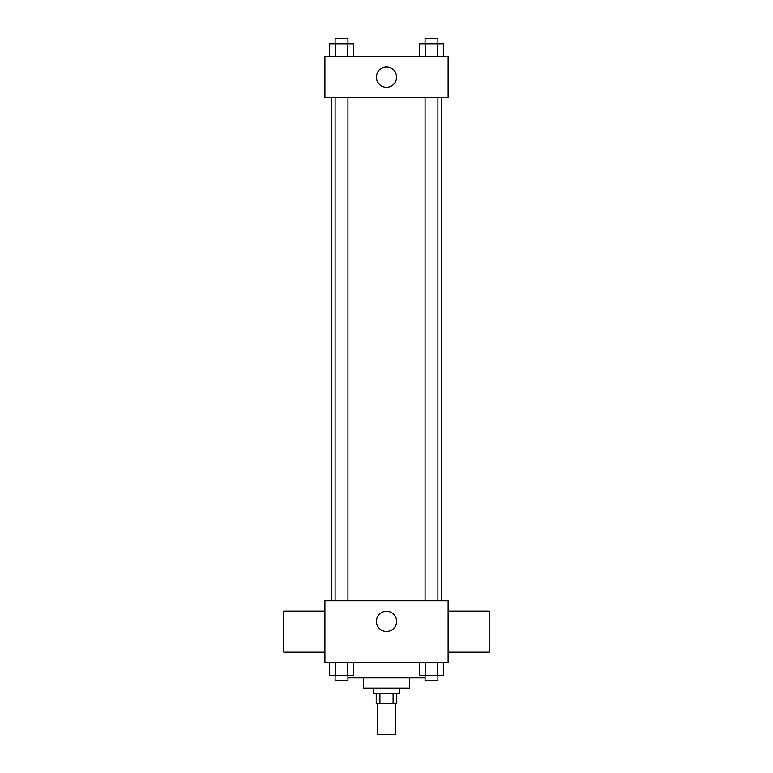 <?xml version="1.0" encoding="UTF-8"?>
<svg xmlns="http://www.w3.org/2000/svg" width="773" height="773" viewBox="0 0 773 773"><rect width="100%" height="100%" fill="white"/><g stroke="black" fill="none" stroke-linecap="round" stroke-linejoin="round"><path stroke-width="1.16" d="M377.514 703.546L377.514 734.35L395.486 734.35L395.486 703.546M393.09 693.275L393.09 703.546L376.229 703.546L376.229 693.275M393.09 703.546L396.771 703.546L396.771 693.275M399.332 688.144L399.332 693.275L373.668 693.275L373.668 688.144M379.91 693.275L379.91 703.546M409.603 677.873L409.603 688.144L363.397 688.144L363.397 677.873M425.063 677.873L347.937 677.873M448.108 662.471L324.892 662.471L324.892 600.863L448.108 600.863L448.108 662.471M396.597 621.395A10.097 10.097 0 0 1 381.456 630.14A10.097 10.097 0 0 1 381.456 612.651A10.097 10.097 0 0 1 396.597 621.395M448.108 652.199L489.183 652.199L489.183 611.124L448.108 611.124M324.892 611.124L283.817 611.124L283.817 652.199L324.892 652.199M441.741 97.698L441.741 600.863M425.063 600.863L425.063 97.698M347.937 97.698L347.937 600.863M448.108 97.698L324.892 97.698L324.892 56.622L448.108 56.622L448.108 97.698M396.597 77.155A10.097 10.097 0 0 1 381.456 85.9A10.097 10.097 0 0 1 381.456 68.41A10.097 10.097 0 0 1 396.597 77.155M443.335 56.622L443.335 43.781L419.623 43.781L419.623 56.622M437.402 43.781L437.402 56.622M425.546 43.781L425.546 56.622M425.063 43.781L425.063 38.65L437.895 38.65L437.895 43.781M353.377 56.622L353.377 43.781L329.665 43.781L329.665 56.622M347.454 43.781L347.454 56.622M335.598 43.781L335.598 56.622M335.105 43.781L335.105 38.65L347.937 38.65L347.937 43.781M443.335 662.471L443.335 675.302L419.623 675.302L419.623 662.471M437.402 662.471L437.402 675.302M425.546 662.471L425.546 675.302M437.895 675.302L437.895 680.443L425.063 680.443L425.063 675.302M353.377 662.471L353.377 675.302L329.665 675.302L329.665 662.471M347.454 662.471L347.454 675.302M335.598 662.471L335.598 675.302M347.937 675.302L347.937 680.443L335.105 680.443L335.105 675.302M331.259 97.698L331.259 600.863M437.895 600.863L437.895 97.698M335.105 97.698L335.105 600.863"/></g></svg>
